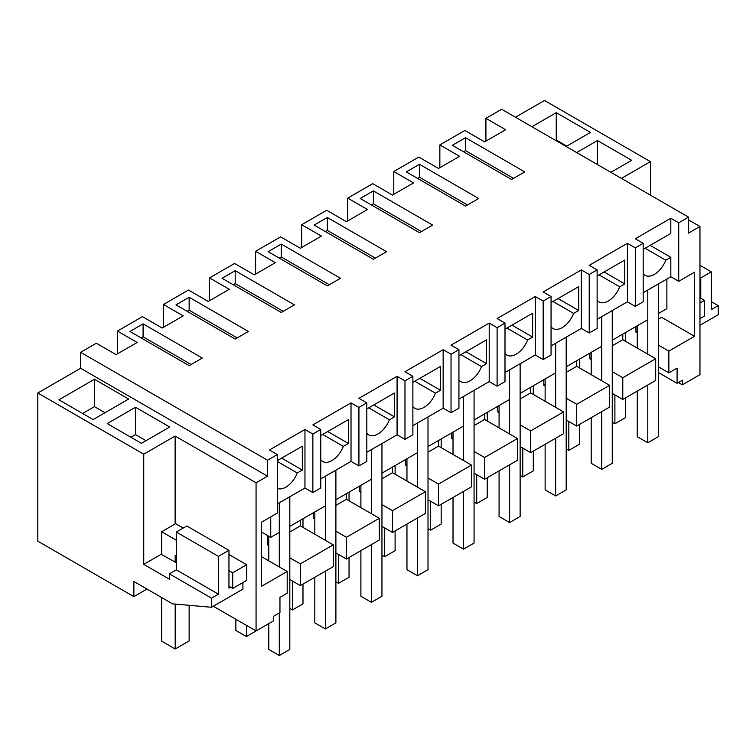 <?xml version="1.0" encoding="UTF-8"?>
<svg xmlns="http://www.w3.org/2000/svg" width="756" height="756" viewBox="0 0 756 756"><rect width="100%" height="100%" fill="white"/><g stroke="black" fill="none" stroke-linecap="round" stroke-linejoin="round"><path stroke-width="1.13" d="M277.32 503.94L304.961 487.979L304.961 429.474L269.429 449.99L277.32 454.554L267.52 460.215L80.637 352.315L96.362 343.233L116.103 354.63L137.167 342.477L117.426 331.081L117.426 353.874M80.637 352.315L80.637 368.276L267.52 476.167L256.067 482.782L256.067 630.948L213.296 606.246M267.52 460.215L267.52 476.167M277.32 454.554L277.32 513.059L261.529 522.179L261.529 586.287L287.195 571.47L287.195 593.214L279.956 597.401L279.956 612.596L273.7 616.206L273.7 620.761L256.067 630.948M277.32 460.631L302.324 446.191L302.324 470.052L281.667 458.117M277.32 488.433A18.616 10.745 -60 0 0 297.278 472.972L302.324 470.052M304.961 487.979L312.852 492.543L312.852 434.038L304.961 429.474M143.082 323.861L129.928 331.459L189.142 365.649L202.306 358.051L143.082 323.861L143.082 336.779L141.107 337.923M261.529 532.054L270.743 537.374L270.743 516.858M279.295 566.915L279.295 502.797L279.295 532.432L270.743 537.374M289.822 579.54L300.349 585.616L300.349 563.872L289.822 557.796M268.767 545.634L267.454 544.878L267.454 535.475M287.195 571.47L261.529 556.652M146.985 589.066L133.869 596.635L37.8 541.173L37.8 393.007L143.744 454.167L143.744 564.345L169.401 579.162L169.401 573.842L211.519 598.157L211.519 607.276L172.595 603.846L133.869 581.496L133.869 596.635M175.127 523.965L175.127 436.051L143.744 454.167M175.127 436.051L256.067 482.782M37.8 393.007L80.637 368.276M91.098 381.232L58.921 399.801L93.139 419.561L128.671 399.045L94.453 379.295L91.098 381.232M135.513 407.248L169.731 427.008L141.438 443.347L107.22 423.587L135.513 407.248L135.513 434.605L130.911 437.261M211.519 607.276L242.903 589.151L242.903 582.545M297.278 472.972L277.32 461.453M279.295 612.974L279.295 655.528L289.822 649.442L289.822 496.72L289.822 526.356L325.354 505.84L325.354 476.204L325.354 540.323M230.533 587.176L228.955 588.092L228.955 550.302L218.427 556.378L176.318 532.063L176.318 569.854L169.401 573.842M211.519 598.157L218.427 594.169L218.427 556.378M218.427 594.169L176.318 569.854M228.955 550.302L186.845 525.987L176.318 532.063M176.318 562.71L161.179 554.28L143.744 564.345M94.453 379.295L94.453 406.643L82.612 413.485M104.98 412.719L94.453 406.643M146.05 440.682L135.513 434.605M300.349 585.616L333.254 566.622L333.254 544.878L300.349 525.883L289.822 531.959M268.767 544.122L267.454 544.878M333.254 544.878L300.349 563.872M300.349 520.279L300.349 525.883M666.877 279.03L666.877 308.665L658.315 313.608L658.315 283.972L658.315 436.694L647.788 442.78L637.261 436.694L637.261 391.107M647.788 354.167L647.788 290.049L647.788 319.684L612.256 340.2L612.256 310.565L612.256 463.286L601.729 469.372L591.201 463.286L591.201 417.699M601.729 380.759L601.729 316.641L601.729 346.276L566.197 366.792L566.197 337.157L566.197 489.888L555.669 495.964L545.142 489.888L545.142 444.292M555.669 407.352L555.669 343.233L555.669 372.869L520.137 393.385L520.137 363.749L520.137 516.48L509.601 522.557L499.073 516.48L499.073 470.884M509.601 433.944L509.601 369.835L509.601 399.461L474.069 419.977L474.069 390.342L474.069 543.073L463.541 549.149L453.014 543.073L453.014 497.486M463.541 460.536L463.541 396.427L463.541 426.063L428.009 446.569L428.009 416.943L428.009 569.665L417.482 575.741L406.955 569.665L406.955 524.078M417.482 487.129L417.482 423.02L417.482 452.655L381.95 473.171L381.95 443.536L381.95 596.257L371.423 602.334L360.895 596.257L360.895 550.67M371.423 513.721L371.423 449.612L371.423 479.247L335.891 499.763L335.891 470.128L335.891 622.85L325.354 628.935L314.827 622.85L314.827 577.263M143.082 336.779L191.117 364.515M117.426 331.081L142.43 316.641L162.171 328.038L183.226 315.885L163.485 304.488L188.49 290.049L208.231 301.446L229.285 289.293L209.544 277.896L234.549 263.457L254.29 274.853L275.345 262.701L255.604 251.294L280.608 236.864L300.349 248.261L321.413 236.099L301.672 224.702L326.677 210.272L346.418 221.669L367.473 209.506L347.732 198.11L372.736 183.68L392.477 195.076L413.532 182.914L393.791 171.517L418.796 157.078L438.537 168.475L459.591 156.322L439.85 144.925L464.855 130.486L484.596 141.882L505.66 129.73L485.919 118.333L501.644 109.251L688.527 217.142L678.718 222.803L670.818 218.248L635.286 238.764L643.186 243.319L635.286 247.883L627.395 243.319L589.226 265.356L597.127 269.911L589.226 274.475L581.326 269.911L543.167 291.948L551.058 296.513L543.167 301.068L535.267 296.513L497.098 318.541L504.999 323.105L497.098 327.66L489.208 323.105L451.039 345.133L458.939 349.697L451.039 354.252L443.148 349.697L404.98 371.735L412.88 376.29L404.98 380.844L397.08 376.29L358.92 398.327L366.811 402.882L358.92 407.437L351.02 402.882L312.852 424.919L320.752 429.474L312.852 434.038M320.752 429.474L320.752 487.979L312.852 492.543M485.919 118.333L485.919 141.126M515.46 117.227L544.481 100.472L650.425 161.642L621.404 178.397M163.485 304.488L163.485 327.282M209.544 277.896L209.544 300.69M255.604 251.294L255.604 274.097M301.672 224.702L301.672 247.495M347.732 198.11L347.732 220.903M393.791 171.517L393.791 194.311M439.85 144.925L439.85 167.719M658.315 366.792L668.852 372.869L677.092 368.115L677.092 383.311L682.337 380.277L682.337 384.842L699.971 374.655L699.971 226.488L688.527 233.103L688.527 217.142M612.256 393.385L622.783 399.461L655.688 380.466L655.688 358.722L622.783 339.727L612.256 345.804M566.197 419.977L576.724 426.063L609.629 407.068L609.629 385.314L576.724 366.32L566.197 372.396M520.137 446.579L530.665 452.655L563.56 433.66L563.56 411.907L530.665 392.912L520.137 398.988M474.069 473.171L484.596 479.247L517.501 460.253L517.501 438.499L484.596 419.504L474.069 425.59M428.009 499.763L438.537 505.84L471.442 486.845L471.442 465.101L438.537 446.106L428.009 452.183M381.95 526.356L392.477 532.432L425.382 513.437L425.382 491.693L392.477 472.698L381.95 478.775M335.891 552.948L346.418 559.024L379.314 540.03L379.314 518.285L346.418 499.291L335.891 505.367M668.852 372.869L668.852 351.124L694.509 336.307L694.509 272.198L678.718 281.317L670.818 276.753L643.186 292.714M643.186 243.319L643.186 301.824L635.286 306.388L627.395 301.824L597.127 319.306M597.127 269.911L597.127 328.425L589.226 332.98L581.326 328.425L551.058 345.898M551.058 296.513L551.058 355.018L543.167 359.572L535.267 355.018L504.999 372.491M504.999 323.105L504.999 381.61L497.098 386.165L489.208 381.61L458.939 399.083M458.939 349.697L458.939 408.202L451.039 412.757L443.148 408.202L412.88 425.675M412.88 376.29L412.88 434.794L404.98 439.359L397.08 434.794L366.811 452.268M366.811 402.882L366.811 461.387L358.92 465.951L351.02 461.387L320.752 478.869M472.094 202.287L465.516 206.086L406.293 171.895L419.457 164.298L478.68 198.488L472.094 202.287M426.034 228.888L419.457 232.687L360.234 198.488L373.398 190.89L432.612 225.09L426.034 228.888M379.975 255.481L373.398 259.28L314.175 225.09L327.329 217.492L386.552 251.682L379.975 255.481M281.27 244.084L340.493 278.274L327.329 285.872L268.106 251.682L281.27 244.084L281.27 257.002L279.295 258.136M248.365 331.459L235.21 339.057L175.987 304.866L189.142 297.269L248.365 331.459M458.939 141.504L452.353 145.303L511.576 179.493L524.74 171.895L465.516 137.705L458.939 141.504M222.047 278.274L281.27 312.464L294.434 304.866L235.21 270.676L222.047 278.274M678.718 222.803L678.718 281.317M678.387 382.564L682.337 384.842M688.527 219.883L699.971 226.488M566.131 146.484L590.474 132.423L556.255 112.672L531.912 126.724M576.658 152.561L597.448 140.559L597.448 164.562M610.876 172.321L631.666 160.31L597.448 140.559M670.818 276.753L670.818 257.305L650.16 245.369M670.818 218.248L670.818 233.443L643.186 249.395M694.509 336.307L661.613 317.312L658.315 319.212M637.261 331.374L635.947 332.13L637.261 332.886M668.852 351.124L658.315 345.048M635.947 326.526L635.947 332.13M677.092 383.311L658.315 372.472M650.425 195.152L650.425 161.642M711.292 301.635L718.2 305.632L718.2 314.742L699.971 325.269M718.2 305.632L711.292 309.62L711.292 271.829L700.765 277.906L700.765 298.223M556.255 112.672L556.255 140.021L555.603 140.408M566.792 146.106L556.255 140.021M635.286 247.883L635.286 306.388M670.818 257.305L665.771 260.215A18.616 10.745 -60 0 1 645.066 275.316A18.616 10.745 -60 0 1 643.186 273.663M465.516 137.705L465.516 150.624L463.541 151.767M465.516 150.624L513.551 178.359M665.771 260.215L645.104 248.289M622.783 334.124L622.783 339.727M655.688 358.722L622.783 377.716L612.256 371.64M622.783 399.461L622.783 377.716M711.292 271.829L699.971 265.29M700.765 277.906L699.971 277.452M591.201 357.966L589.888 358.722L589.888 353.118M591.201 359.478L589.888 358.722M589.226 274.475L589.226 332.98M627.395 243.319L627.395 301.824M599.045 274.882L619.703 286.817L624.758 283.897L624.758 260.036L597.127 275.997M619.703 286.817A18.616 10.745 -60 0 1 599.007 301.918A18.616 10.745 -60 0 1 597.127 300.255M419.457 164.298L419.457 177.216L417.482 178.359M419.457 177.216L467.491 204.952M624.758 283.897L604.101 271.971M576.724 360.716L576.724 366.32M545.142 384.558L543.819 385.314L543.819 379.71M609.629 385.314L576.724 404.309L566.197 398.232M576.724 426.063L576.724 404.309M545.142 386.08L543.819 385.314M543.167 301.068L543.167 359.572M581.326 269.911L581.326 328.425M552.986 301.474L573.643 313.409L578.699 310.489L578.699 286.628L551.058 302.589M573.643 313.409A18.616 10.745 -60 0 1 552.938 328.51A18.616 10.745 -60 0 1 551.058 326.857M373.398 190.89L373.398 203.808L371.423 204.952M373.398 203.808L421.432 231.544M578.699 310.489L558.032 298.563M530.665 387.308L530.665 392.912M499.073 411.151L497.76 411.907L497.76 406.303M563.56 411.907L530.665 430.901L520.137 424.825M530.665 452.655L530.665 430.901M499.073 412.672L497.76 411.907M497.098 327.66L497.098 386.165M535.267 296.513L535.267 355.018M506.917 328.076L527.584 340.002L532.64 337.081L532.64 313.22L504.999 329.181M527.584 340.002A18.616 10.745 -60 0 1 506.879 355.103A18.616 10.745 -60 0 1 504.999 353.449M327.329 217.492L327.329 230.4L325.354 231.544M327.329 230.4L375.363 258.136M532.64 337.081L511.973 325.156M484.596 413.901L484.596 419.504M453.014 437.743L451.701 438.499L451.701 432.895M517.501 438.499L484.596 457.503L474.069 451.417M484.596 479.247L484.596 457.503M453.014 439.264L451.701 438.499M451.039 354.252L451.039 412.757M489.208 323.105L489.208 381.61M460.858 354.668L481.525 366.594L486.571 363.674L486.571 339.822L458.939 355.774M481.525 366.594A18.616 10.745 -60 0 1 460.82 381.695A18.616 10.745 -60 0 1 458.939 380.041M281.27 257.002L329.304 284.728M486.571 363.674L465.913 351.748M438.537 440.493L438.537 446.106M406.955 464.335L405.641 465.101L405.641 459.487M471.442 465.101L438.537 484.095L428.009 478.009M438.537 505.84L438.537 484.095M406.955 465.857L405.641 465.101M404.98 380.844L404.98 439.359M443.148 349.697L443.148 408.202M414.798 381.26L435.456 393.186L440.512 390.266L440.512 366.414L412.88 382.366M435.456 393.186A18.616 10.745 -60 0 1 414.76 408.287A18.616 10.745 -60 0 1 412.88 406.633M235.21 270.676L235.21 283.594L233.235 284.728M235.21 283.594L283.245 311.321M440.512 390.266L419.854 378.34M392.477 467.085L392.477 472.698M360.895 490.927L359.572 491.693L359.572 486.08M425.382 491.693L392.477 510.687L381.95 504.611M392.477 532.432L392.477 510.687M360.895 492.449L359.572 491.693M358.92 407.437L358.92 465.951M397.08 376.29L397.08 434.794M368.739 407.853L389.397 419.778L394.452 416.868L394.452 393.007L366.811 408.958M389.397 419.778A18.616 10.745 -60 0 1 368.692 434.88A18.616 10.745 -60 0 1 366.811 433.226M189.142 297.269L189.142 310.187L187.176 311.321M189.142 310.187L237.186 337.923M394.452 416.868L373.785 404.933M346.418 493.677L346.418 499.291M314.827 517.52L313.513 518.285L313.513 512.681M379.314 518.285L346.418 537.28L335.891 531.203M346.418 559.024L346.418 537.28M314.827 519.041L313.513 518.285M351.02 402.882L351.02 461.387M322.67 434.445L343.337 446.371L348.393 443.46L348.393 419.599L320.752 435.55M343.337 446.371A18.616 10.745 -60 0 1 322.632 461.472A18.616 10.745 -60 0 1 320.752 459.818M348.393 443.46L327.726 431.525M614.893 394.906L614.893 423.776L625.42 417.699L625.42 397.949M625.42 341.249L625.42 332.602M614.893 423.776L612.256 422.264M647.788 385.031L647.788 442.78M637.261 325.76L637.261 348.081M568.824 421.498L568.824 450.378L579.361 444.292L579.361 424.541M579.361 367.841L579.361 359.195M568.824 450.378L566.197 448.856M601.729 411.623L601.729 469.372M591.201 352.353L591.201 374.683M522.765 448.091L522.765 476.97L533.292 470.893L533.292 451.134M533.292 394.434L533.292 385.787M522.765 476.97L520.137 475.448M555.669 438.215L555.669 495.964M545.142 378.945L545.142 401.275M476.705 474.683L476.705 503.562L487.233 497.486L487.233 477.726M487.233 421.026L487.233 412.379M476.705 503.562L474.069 502.041M509.601 464.808L509.601 522.557M499.073 405.547L499.073 427.868M430.646 501.285L430.646 530.154L441.173 524.078L441.173 504.318M441.173 447.618L441.173 438.971M430.646 530.154L428.009 528.633M463.541 491.4L463.541 549.149M453.014 432.139L453.014 454.46M384.577 527.877L384.577 556.747L395.104 550.67L395.104 530.91M395.104 474.21L395.104 465.573M384.577 556.747L381.95 555.225M417.482 517.992L417.482 575.741M406.955 458.731L406.955 481.052M338.518 554.469L338.518 583.339L349.045 577.263L349.045 557.503M349.045 500.812L349.045 492.165M338.518 583.339L335.891 581.827M371.423 544.594L371.423 602.334M360.895 485.324L360.895 507.645M292.459 581.062L292.459 609.931L302.986 603.855L302.986 584.105M302.986 527.404L302.986 518.758M292.459 609.931L289.822 608.419M325.354 571.186L325.354 628.935M314.827 511.916L314.827 534.237M256.927 630.447L246.399 636.533L246.399 625.363M246.399 636.533L235.863 630.447L235.863 619.277M279.295 655.528L268.767 649.442L268.767 623.615M268.767 536.231L268.767 560.839M699.971 297.76L704.516 300.387L704.516 316.036L699.971 318.654M704.516 300.387L699.971 303.005M189.142 605.301L189.142 640.937L175.194 648.988L161.642 641.164L161.642 597.523M176.318 555.877L175.194 555.225L175.194 562.37M175.194 604.072L175.194 648.988M232.706 572.783L232.706 588.433L246.654 580.381L246.654 564.723L232.706 572.783L228.955 570.61M176.318 540.219L161.642 531.751L161.642 554.545M232.706 588.433L228.955 586.269M246.654 564.723L228.955 554.507M183.198 528.085L175.59 523.691L161.642 531.751"/></g></svg>
